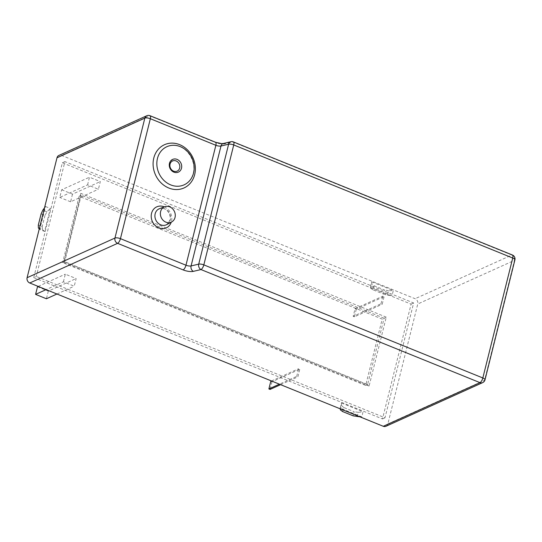 <?xml version="1.0" encoding="UTF-8"?>
<svg xmlns="http://www.w3.org/2000/svg" width="542" height="542" viewBox="0 0 542 542"><rect width="100%" height="100%" fill="white"/><g stroke="black" fill="none" stroke-linecap="round" stroke-linejoin="round"><path stroke-width="0.41" stroke-dasharray="2.71 2.03" d="M341.433 403.004L363.079 411.778L361.805 416.879L340.159 408.106L341.433 403.004L341.514 405.538L340.417 409.935M385.965 426.276A4.187 3.631 65.7 0 0 387.855 423.925L417.753 304.001A4.187 3.631 65.7 0 0 415.097 298.71L61.564 155.412A4.187 3.631 65.7 0 0 58.888 155.425M33.746 277.592L62.377 162.769L411.107 304.116L382.476 418.939L33.746 277.592L36.273 276.447L64.904 161.624L413.634 302.978L385.003 417.794L36.273 276.447M371.649 281.806L393.296 290.573L392.022 295.681L370.376 286.908L371.649 281.806L371.832 283.94L370.735 288.344L370.376 286.908M45.514 206.502L50.325 208.453L44.6 231.42L39.79 229.469L45.514 206.502L44.519 207.837M380.992 303.791L382.896 296.135L384.102 296.623L382.191 304.279L380.992 303.791L353.181 316.345L355.091 308.689L382.896 296.135M63.4 281.826L65.311 274.171L76.137 278.554L74.227 286.21L63.4 281.826L46.117 289.624M87.58 184.863L89.484 177.207L100.311 181.597L98.4 189.253L87.58 184.863L59.769 197.417L61.68 189.761L89.484 177.207M296.691 376.378L298.601 368.729L299.801 369.217L297.89 376.866L296.691 376.378L279.408 384.183M64.904 161.624L62.377 162.769M385.003 417.794L382.476 418.939M413.634 302.978L411.107 304.116M365.674 385.437L367.571 384.583L369.088 386.06L386.263 317.165L384.109 318.242L367.571 384.583L64.539 261.752L62.642 262.613L79.179 196.272L382.212 319.096L365.674 385.437L62.642 262.613M386.263 317.165L80.826 193.365L81.076 195.411L79.179 196.272M80.826 193.365L63.644 262.26L64.661 261.705L81.253 195.161L384.109 318.242L382.212 319.096M367.571 384.583L64.661 261.705M38.191 286.413L65.311 274.171M37.506 286.725L48.326 291.108L76.137 278.554M56.944 294.015L74.227 286.21M48.326 291.108L46.416 298.764M61.68 189.761L72.499 194.151L100.311 181.597M72.499 194.151L70.596 201.8L98.4 189.253M70.596 201.8L59.769 197.417M355.091 308.689L356.297 309.177L384.102 296.623M356.297 309.177L354.387 316.833L382.191 304.279M354.387 316.833L353.181 316.345M271.474 380.972L298.601 368.729M270.79 381.277L271.996 381.764L299.801 369.217M280.607 384.671L297.89 376.866M271.996 381.764L270.085 389.42M373.987 285.702L384.529 289.977L383.506 294.069L372.971 289.801L373.987 285.702L371.832 283.94M383.506 294.069L387.516 295.146L388.614 290.749L393.296 290.573M388.614 290.749L384.529 289.977M387.516 295.146L392.022 295.681M370.735 288.344L372.971 289.801M340.268 408.851L340.159 408.106M342.612 411.561L343.628 407.462L354.17 411.737L353.147 415.836M343.628 407.462L341.514 405.538M357.205 416.737L358.296 412.34L363.079 411.778M358.296 412.34L354.17 411.737M359.929 416.825L361.805 416.879M39.268 228.907L39.79 229.469M41.097 213.907L44.959 215.472L46.951 211.82L50.325 208.453M44.959 215.472L42.168 226.651L38.306 225.086M38.367 227.945L42.513 229.625L44.6 231.42M42.513 229.625L42.168 226.651M164.334 206.888A11.551 10.027 -114.3 0 1 171.462 221.407A11.551 10.027 -114.3 0 1 171.238 222.179M166.746 224.605A8.767 7.608 65.7 0 0 170.276 219.883A8.767 7.608 65.7 0 0 167.79 210.913A8.767 7.608 65.7 0 0 159.544 208.656C166.57 206.556 171.374 214.442 170.019 220.16L166.746 224.605M63.644 262.26L369.088 386.06M146.733 115.771A4.187 3.631 -114.3 0 1 149.409 115.758L61.564 155.412M223.243 143.535A4.187 3.313 -103.3 0 1 225.16 143.779L232.796 141.977L511.79 255.065L415.097 298.71M512.414 255.011A4.187 1.538 -67.9 0 0 511.79 255.065A4.187 3.631 -114.3 0 1 514.446 260.356L417.753 304.001M150.026 115.71A4.187 1.538 112.1 0 0 149.409 115.758L214.923 142.316A4.187 1.538 112.1 0 1 215.54 142.261M225.16 143.779A8.374 2.798 14 0 1 214.923 142.316M514.9 259.903A4.187 1.402 -166 0 1 514.446 260.356L484.548 380.281L387.855 423.925M485.002 379.827A4.187 1.402 -166 0 1 484.548 380.281A4.187 3.631 -114.3 0 1 482.658 382.632M233.412 141.929A4.187 1.538 -67.9 0 0 232.796 141.977A4.187 3.313 76.7 0 0 230.878 141.733M64.539 261.752L81.076 195.411M46.951 211.82L42.804 210.14M178.365 172.126C174.612 174.057 168.149 170.534 169.328 163.481L172.62 159.409M166.882 146.692C183.054 140.141 197.092 158.935 193.23 173.379C191.685 178.935 188.643 182.756 184.104 184.842"/><path stroke-width="0.81" d="M169.477 163.332A6.978 6.057 65.7 0 0 171.604 170.615A6.978 6.057 65.7 0 0 178.365 172.126A6.978 6.057 65.7 0 0 181.502 168.203A6.978 6.057 65.7 0 0 179.375 160.92A6.978 6.057 65.7 0 0 172.62 159.409A6.978 6.057 65.7 0 0 169.477 163.332M157.458 158.454A20.928 18.164 65.7 0 0 163.833 180.317A20.928 18.164 65.7 0 0 184.104 184.842A20.928 18.164 65.7 0 0 193.528 173.081A20.928 18.164 65.7 0 0 187.153 151.218A20.928 18.164 65.7 0 0 166.882 146.692A20.928 18.164 65.7 0 0 157.458 158.454M160.608 211.59A8.374 7.263 65.7 0 0 163.338 220.513A8.374 7.263 65.7 0 0 171.665 221.949A8.374 7.263 65.7 0 0 175.039 217.444A8.374 7.263 65.7 0 0 172.661 208.88A8.374 7.263 65.7 0 0 164.788 206.719A8.374 7.263 65.7 0 0 160.608 211.59M383.289 426.29A4.187 3.631 65.7 0 0 385.965 426.276L482.658 382.632A4.187 3.631 -114.3 0 1 479.982 382.645L383.289 426.29L29.756 282.992A4.187 3.631 65.7 0 1 27.1 277.707L56.998 157.776A4.187 3.631 65.7 0 1 58.888 155.425L146.733 115.771A4.187 3.631 -114.3 0 0 144.843 118.122L56.998 157.776M56.944 294.015L46.416 298.764L35.596 294.374L37.506 286.725L38.191 286.413M35.596 294.374L46.117 289.624M280.607 384.671L270.085 389.42L268.886 388.932L270.79 381.277L271.474 380.972M268.886 388.932L279.408 384.183M359.929 416.825L353.147 415.836L342.612 411.561L340.417 409.935L340.268 408.851M39.268 228.907L38.367 227.945L38.306 225.086L41.097 213.907L42.804 210.14L44.519 207.837M170.053 164.104A5.583 4.844 65.7 0 0 173.589 171.157A5.583 4.844 65.7 0 0 179.673 168A5.583 4.844 65.7 0 0 176.13 160.947A5.583 4.844 65.7 0 0 170.053 164.104M194.673 174.626A23.719 20.582 -114.3 0 1 168.819 188.027A23.719 20.582 -114.3 0 1 153.786 158.054A23.719 20.582 -114.3 0 1 179.639 144.653A23.719 20.582 -114.3 0 1 194.673 174.626M171.238 222.179A11.551 10.027 -114.3 0 1 158.501 227.775A11.551 10.027 -114.3 0 1 151.55 213.331A11.551 10.027 -114.3 0 1 164.334 206.888M164.788 206.719L159.544 208.656A8.767 7.608 65.7 0 0 155.168 213.758A8.767 7.608 65.7 0 0 158.034 223.094A8.767 7.608 65.7 0 0 166.746 224.605L171.665 221.949M146.733 115.771A4.187 4.187 0 0 1 150.026 115.71A4.187 1.538 112.1 0 1 150.351 118.732L120.446 238.656L185.967 265.214L215.865 145.29L150.351 118.732A4.187 1.402 -166 0 0 144.843 118.122L114.945 238.053L27.1 277.707M482.658 382.632A4.187 4.187 0 0 0 485.002 379.827A4.187 1.402 -166 0 0 482.834 377.964L512.732 258.033L233.737 144.951L203.833 264.875L482.834 377.964A4.187 1.538 -67.9 0 1 479.982 382.645L200.987 269.557L193.352 271.359A4.187 3.313 76.7 0 1 191.082 265.946L198.718 264.144L228.616 144.219L220.987 146.022L191.082 265.946A4.187 1.402 14 0 1 185.967 265.214A4.187 1.538 112.1 0 1 183.115 269.896L117.6 243.338L29.756 282.992M117.6 243.338A4.187 3.631 -114.3 0 1 114.945 238.053A4.187 1.402 -166 0 1 120.446 238.656A4.187 1.538 112.1 0 1 117.6 243.338M183.115 269.896A8.374 2.798 -166 0 0 193.352 271.359M485.002 379.827L514.9 259.903A4.187 1.402 -166 0 0 512.732 258.033A4.187 1.538 -67.9 0 0 512.414 255.011L233.412 141.929A4.187 4.187 0 0 0 230.878 141.733A4.187 3.313 76.7 0 0 228.616 144.219A4.187 1.402 -166 0 1 233.737 144.951A4.187 1.538 -67.9 0 0 233.412 141.929M150.026 115.71L215.54 142.261A4.187 1.538 112.1 0 1 215.865 145.29A4.187 1.402 14 0 0 220.987 146.022A4.187 3.313 -103.3 0 1 223.243 143.535L230.878 141.733M203.833 264.875A4.187 1.402 -166 0 0 198.718 264.144A4.187 3.313 -103.3 0 0 200.987 269.557A4.187 1.538 -67.9 0 0 203.833 264.875M514.9 259.903A4.187 4.187 0 0 0 512.414 255.011M215.54 142.261L221.617 143.623L223.243 143.535"/></g></svg>
